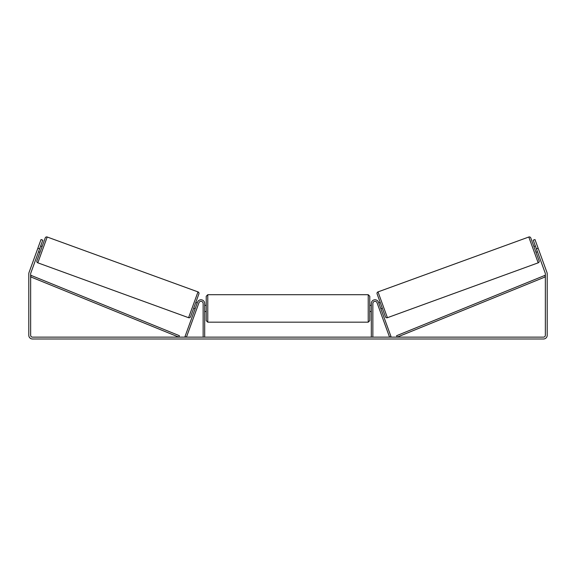 <?xml version="1.0" encoding="UTF-8"?>
<svg xmlns="http://www.w3.org/2000/svg" width="576" height="576" viewBox="0 0 576 576"><rect width="100%" height="100%" fill="white"/><g stroke="black" fill="none" stroke-linecap="round" stroke-linejoin="round"><path stroke-width="0.86" d="M203.141 337.133L203.141 303.502A2.16 2.16 0 0 0 198.95 302.76L186.444 337.133L184.99 336.607L197.503 302.234A3.701 3.701 0 0 1 204.689 303.502L204.689 337.133M372.859 337.133L372.859 303.502A2.16 2.16 0 0 1 377.05 302.76L389.556 337.133L391.01 336.607L378.497 302.234A3.701 3.701 0 0 0 371.311 303.502L371.311 337.133M528.797 237.01A1.541 1.541 0 0 1 530.777 237.938L539.114 260.842A1.541 1.541 0 0 1 538.193 262.822L387.41 317.7A1.541 1.541 0 0 1 385.43 316.778L377.093 293.868A1.541 1.541 0 0 1 378.014 291.895L528.797 237.01L538.193 262.822M533.887 246.492L535.334 245.959M535.997 252.288L537.451 251.762M535.637 246.787L537.149 250.934M378.756 302.954L380.21 302.422M380.866 308.75L382.32 308.225M379.058 303.782L380.563 307.922M39.607 248.861L37.865 248.227L41.033 239.53L42.775 240.163L30.766 273.161A1.85 1.85 0 0 0 30.65 273.794L30.65 335.282A1.85 1.85 0 0 0 32.501 337.133L543.499 337.133A1.85 1.85 0 0 0 545.35 335.282L545.35 273.794A1.85 1.85 0 0 0 545.234 273.161L533.225 240.163L534.967 239.53L538.135 248.227L536.393 248.861M37.865 248.227L29.023 272.527A3.701 3.701 0 0 0 28.8 273.794L28.8 335.282A3.701 3.701 0 0 0 32.501 338.99L543.499 338.99A3.701 3.701 0 0 0 547.2 335.282L547.2 273.794A3.701 3.701 0 0 0 546.977 272.527L538.135 248.227M539.186 251.129L538.769 249.97M36.814 251.129L37.231 249.97M47.203 237.01A1.541 1.541 0 0 0 45.223 237.938L36.886 260.842A1.541 1.541 0 0 0 37.807 262.822L188.59 317.7A1.541 1.541 0 0 0 190.57 316.778L198.907 293.868A1.541 1.541 0 0 0 197.986 291.895L47.203 237.01L37.807 262.822M42.113 246.492L40.666 245.959M40.363 246.787L38.851 250.934M40.003 252.288L38.549 251.762M197.244 302.954L195.79 302.422M195.134 308.75L193.68 308.225M196.942 303.782L195.437 307.922M206.23 308.441L206.23 296.251L207.77 294.71L207.77 322.171L206.23 320.63L206.23 308.441M368.23 294.71L369.77 296.251L369.77 320.63L368.23 322.171L368.23 294.71L207.77 294.71M371.311 310.644L371.311 306.238M204.689 306.238L204.689 310.644M30.65 276.876L178.819 337.133L179.402 335.707L31.234 275.45L30.65 276.876M545.35 276.876L397.181 337.133L396.598 335.707L544.766 275.45L545.35 276.876M387.41 317.7L378.014 291.895M188.59 317.7L197.986 291.895M369.77 305.352L371.311 305.352M371.311 311.522L369.77 311.522M368.23 322.171L207.77 322.171M206.23 305.352L204.689 305.352M206.23 311.522L204.689 311.522"/></g></svg>
